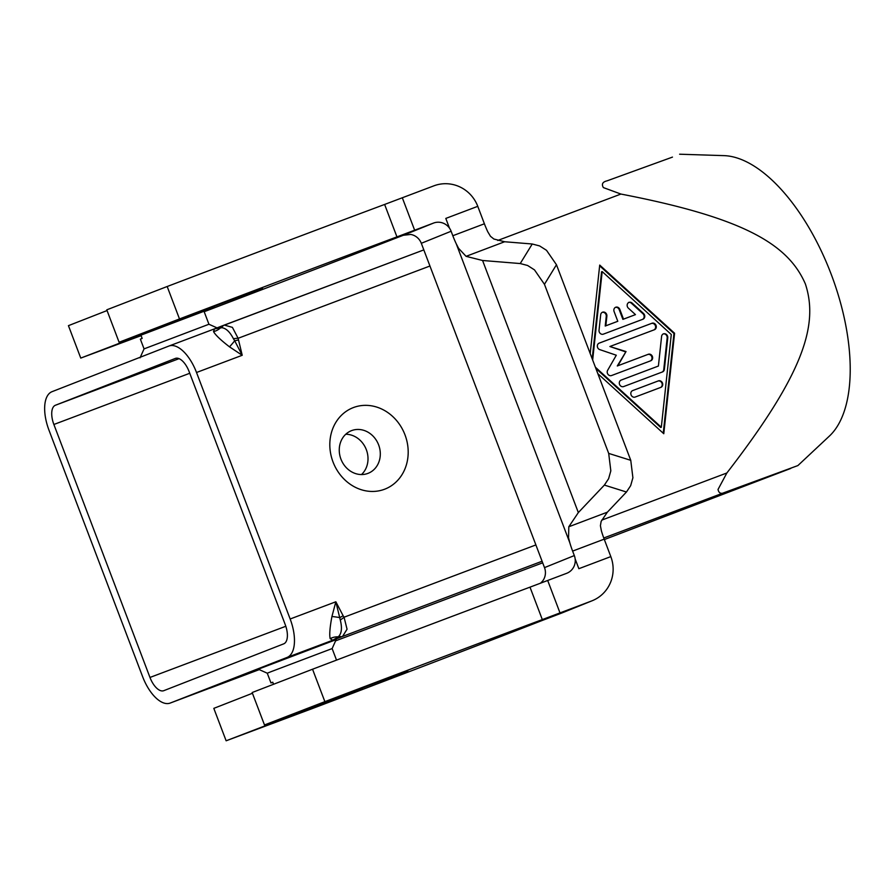 <?xml version="1.0" encoding="UTF-8"?>
<svg xmlns="http://www.w3.org/2000/svg" width="895" height="895" viewBox="0 0 895 895"><rect width="100%" height="100%" fill="white"/><g stroke="black" fill="none" stroke-linecap="round" stroke-linejoin="round"><path stroke-width="1.34" d="M452.825 235.732A27.756 6.433 -110.7 0 0 456.249 243.798L458.609 248.362L466.082 256.339L504.623 241.751L493.861 239.021L490.471 236.291L487.809 231.85A27.756 6.433 69.3 0 1 484.396 223.784L452.825 235.732L451.125 231.246A13.872 13.503 68 0 0 433.583 223.056L396.944 236.884A277.551 1.387 159.2 0 0 179.492 318.944L119.102 342.259L214.319 306.806L80.763 358.089L141.108 335.647M119.102 342.259L106.785 309.827L167.175 286.512A277.551 1.387 -20.8 0 1 384.626 204.452L433.885 185.836A34.692 33.753 -112 0 1 459.817 186.887A34.692 33.753 -112 0 1 477.773 206.331L484.396 223.784M80.763 358.089L68.434 325.657L107.064 310.554M144.061 348.882L208.938 324.247L204.004 311.27L140.929 335.166L142.16 338.411L140.37 339.16L144.061 348.882L140.045 357.832M353.469 691.499L352.518 692.741L353.256 692.294M354.151 691.958L296.379 714.042L338.612 698.111M362.643 689.083L265.054 726.013L362.643 689.083M238.383 339.999L234.703 340.782L242.221 355.281L238.115 338.288L232.398 327.369L224.276 325.075A6.936 4.889 68.9 0 0 224.242 325.086A6.936 4.889 68.9 0 0 221.904 327.704C226.088 328.297 229.937 331.967 233.416 338.69A6.936 0.984 -5.9 0 1 238.115 338.288L429.936 266.016M672.469 157.106L607.067 180.846C602.581 181.898 601.35 184.146 603.375 187.592L620.917 194.058C744.495 217.899 788.26 244.469 805.388 283.972C818.802 324.874 803.654 373.651 726.863 472.985L718.036 489.442C718.83 493.413 721.269 494.331 725.342 492.194L797.893 465.568L829.52 435.954A152.653 72.607 69.4 0 0 831.522 275.134A152.653 72.607 69.4 0 0 723.898 155.629L679.618 154.208M271.14 671.653L332.134 648.573L336.151 639.623L258.319 669.191L267.269 673.208L271.14 671.653M361.502 474.551A22.901 20.137 68.7 0 0 366.335 449.693A22.901 20.137 68.7 0 0 345.761 434.243M378.63 444.893A22.901 20.137 -111.3 0 1 368.102 473.332A22.901 20.137 -111.3 0 1 340.928 459.101A22.901 20.137 -111.3 0 1 351.444 430.674A22.901 20.137 -111.3 0 1 378.63 444.893M404.987 434.836A43.71 38.451 -111.3 0 1 384.526 489.263A43.71 38.451 -111.3 0 1 333.018 461.954A43.71 38.451 -111.3 0 1 353.48 407.538A43.71 38.451 -111.3 0 1 404.987 434.836M341.465 636.848A6.936 5.527 -111.2 0 1 338.321 636.882L332.795 640.205L342.55 636.434L347.059 629.23L344.072 617.214A6.936 0.917 144.3 0 1 340.29 620.034C342.147 627.417 341.733 632.754 339.026 636.009A6.936 4.889 68.9 0 0 342.55 636.434L542.09 561.243M561.758 613.03L541.083 620.906A277.551 1.387 -20.8 0 1 334.081 700.304A208.166 1.04 -20.8 0 1 315.499 707.363L226.133 740.791L359.7 689.508L264.484 724.961L324.874 701.658A277.551 1.387 -20.8 0 1 542.314 619.586L591.584 600.981L561.758 613.03A34.692 33.753 68 0 0 562.429 612.762L592.255 600.713A34.692 33.753 -112 0 1 591.584 600.981M147.988 331.295L262.515 288.134L147.977 331.251M293.359 713.997L407.885 670.836L293.347 713.953M626.455 492.015L630.673 485.649L632.899 477.762L630.762 460.321L608.689 453.407L610.826 470.837L608.6 478.724L604.371 485.09L626.455 492.015L607.358 512.175L601.138 521.405L600.411 525.712L601.384 530.836A27.756 6.433 -110.7 0 0 604.192 539.148L610.815 556.6A34.692 33.753 -112 0 1 610.289 583.025A34.692 33.753 -112 0 1 592.255 600.713M610.826 556.6L578.864 568.694L575.161 558.972A13.872 13.503 -112 0 1 566.636 573.326L529.997 587.154A277.551 1.387 159.2 0 0 312.545 669.225L252.155 692.529L264.484 724.961M575.161 558.972A13.872 13.503 68 0 0 574.322 555.571L572.621 551.096A27.756 6.433 69.3 0 1 569.813 542.773L568.549 537.772L568.806 526.763L578.338 512.578L604.371 485.09M540.513 583.204L542.459 581.247A13.872 13.503 68 0 0 544.507 567.62L421.31 243.295L451.125 231.246M204.172 311.717A277.551 1.387 159.2 0 0 395.702 238.204L403.354 235.262L410.727 234.445A13.872 13.503 -112 0 1 421.31 243.295M449.491 228.158L445.799 218.425L477.762 206.331L445.799 218.425M546.509 250.309L539.607 245.924L532.245 243.999L520.23 263.555L527.591 265.479L534.483 269.876L544.451 284.308L556.466 264.741L546.509 250.309M642.89 319.246L603.353 334.148A3.468 3.054 -111.3 0 1 599.035 330.21L600.69 314.76A3.468 3.054 -111.3 0 1 606.877 316.136L605.837 325.791L617.796 321.283L614.104 311.561A3.468 3.054 -111.3 0 1 619.821 309.401L623.513 319.135L635.472 314.626L628.279 308.07A3.468 3.054 -111.3 0 1 631.993 302.969L643.516 313.451A3.468 3.054 -111.3 0 1 642.89 319.246M642.465 319.414A3.468 3.054 68.7 0 0 642.901 313.697L631.378 303.204A3.468 3.054 68.7 0 0 628.57 302.42M635.472 314.626L622.898 319.37L619.206 309.648A3.468 3.054 68.7 0 0 615.402 307.388M623.513 319.135L622.898 319.37M617.796 321.283L605.221 326.037L606.262 316.371A3.468 3.054 68.7 0 0 602.223 312.355M605.837 325.791L605.221 326.037M635.159 397.056A3.468 3.054 -111.3 0 1 632.698 390.567L658.384 380.878A3.468 3.054 -111.3 0 1 660.857 387.367L635.159 397.056M660.432 387.535A3.468 3.054 68.7 0 0 657.769 381.125L632.508 390.645M595.388 367.196L661.315 427.239L671.284 334.506L602.178 271.565L601.563 271.8L592.199 358.817M661.315 427.239L660.7 427.474L595.857 368.427M602.178 271.565L592.658 360.025M663.24 433.236L673.969 333.499L599.639 265.804M590.197 353.536L599.717 265.077L674.584 333.253L663.777 433.728L597.86 373.696M674.584 333.253L673.969 333.499M662.513 371.917L623.647 386.562A3.468 3.054 -111.3 0 1 621.175 380.073L658.407 366.044L661.606 336.296A3.468 3.054 -111.3 0 1 667.782 337.672L664.37 369.355A3.468 3.054 -111.3 0 1 662.513 371.917M662.087 372.074A3.468 3.054 68.7 0 0 663.754 369.601L667.167 337.918A3.468 3.054 68.7 0 0 663.128 333.891M658.407 366.044L620.985 380.151M625.415 351.791L609.887 346.522L626.03 351.556L617.281 365.977L647.667 354.532A3.468 3.054 68.7 0 1 650.329 360.931M626.03 351.556L617.897 365.742L648.282 354.286A3.468 3.054 -111.3 0 1 650.754 360.774L611.542 375.542A3.468 3.054 -111.3 0 1 607.638 370.306L616.297 355.225L599.784 349.621A3.468 3.054 -111.3 0 1 599.202 343.121L651.94 323.252A3.468 3.054 -111.3 0 1 654.435 329.729L610.502 346.275M653.976 329.897A3.468 3.054 68.7 0 0 651.325 323.498L599.035 343.199M617.897 365.742L617.281 365.977M196.52 372.499L290.159 618.993A34.692 16.502 69.4 0 1 287.105 657.422L170.285 703.034A34.692 16.502 69.4 0 1 170.195 703.067A34.692 16.502 69.4 0 1 142.596 676.609L48.956 430.115A34.692 16.502 69.4 0 1 52.011 391.686L168.831 346.074A34.692 16.502 69.4 0 1 168.92 346.041A34.692 16.502 69.4 0 1 196.52 372.499L242.221 355.281L229.5 346.846A13.872 1.454 128.8 0 0 234.703 340.782L233.416 338.69M520.23 263.555L482.573 260.49L466.082 256.339M608.689 453.407L544.451 284.308M504.623 241.751L532.245 243.999M630.762 460.321L556.466 264.741M141.007 335.368L128.198 340.156L140.929 335.166M252.435 693.267L213.815 708.359L226.133 740.791M604.349 539.562L790.732 468.454M210.28 688.065L210.347 688.042A6.936 6.802 -112.2 0 1 209.24 688.356M272.796 682.303L270.961 682.941L272.751 682.203L273.501 684.149M189.147 371.66L285.236 624.632A17.352 8.245 69.4 0 1 283.715 643.852L163.819 690.66A17.352 8.245 69.4 0 1 163.774 690.683A17.352 8.245 69.4 0 1 149.968 677.448L53.879 424.476A17.352 8.245 69.4 0 1 55.401 405.256L175.297 358.447A17.352 8.245 69.4 0 1 175.342 358.425A17.352 8.245 69.4 0 1 189.147 371.66M209.754 688.165A6.936 6.533 68.4 0 0 210.761 687.875L215.248 686.096M170.285 703.034L215.561 685.973M290.159 618.993L335.849 601.776L331.933 616.498A13.872 1.342 9.6 0 1 339.854 617.606L343.143 615.76L335.849 601.776L340.29 620.034M339.026 636.009L338.321 636.882A13.872 13.056 169.5 0 0 330.177 638.672L332.795 640.205L287.105 657.422M168.92 346.041L214.498 328.868L213.525 331.597A13.872 13.101 -31.4 0 0 220.808 327.525A6.936 5.527 -111.2 0 1 223.146 325.511A6.936 5.527 -111.2 0 1 223.191 325.489L214.498 328.868L221.904 327.704M213.536 331.609C215.382 334.976 220.696 340.055 229.5 346.846M331.933 616.498C329.863 627.473 329.282 634.857 330.177 638.672M167.175 286.512L179.492 318.944M497.743 240.464L620.917 194.058M603.756 538.007L725.342 492.194M574.322 555.571L544.507 567.62M572.621 551.096L604.192 539.148M643.516 313.451L642.901 313.697M631.993 302.969L631.378 303.204M619.821 309.401L619.206 309.648M606.877 316.136L606.262 316.371M658.384 380.878L657.769 381.125M664.37 369.355L663.754 369.601M667.782 337.672L667.167 337.918M651.94 323.252L651.325 323.498M648.282 354.286L647.667 354.532M535.892 544.932L344.072 617.214L343.143 615.76M726.863 472.985L601.731 520.129M578.338 512.578L482.573 260.49M607.358 512.175L568.806 526.763M433.583 223.056L403.354 235.262M402.325 197.784L414.642 230.216M456.249 243.798L569.813 542.773M560.013 612.93L547.695 580.497M324.874 701.658L312.545 669.225M542.314 619.586L529.997 587.154M542.683 562.821L335.603 640.854L542.683 562.821M209.161 688.389L259.259 669.617L210.761 687.875M55.401 405.256L179.056 358.66M53.879 424.476L189.762 373.271M149.968 677.448L285.818 626.265M224.276 325.075L223.191 325.489M214.464 328.879L169.01 346.007M214.621 328.823L423.816 249.895L224.388 325.03M384.626 204.452L396.944 236.884M292.441 715.34L338.634 698.111M336.52 660.118L332.134 648.573M270.961 682.941L267.269 673.208M215.773 685.894L170.195 703.067M217.888 328.264L208.927 324.247"/></g></svg>
